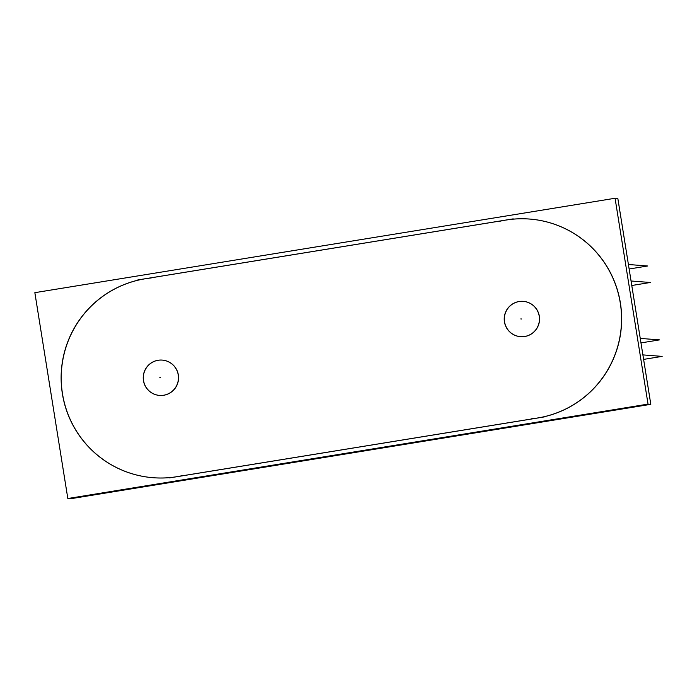 <?xml version="1.0" encoding="UTF-8"?>
<svg xmlns="http://www.w3.org/2000/svg" width="697" height="697" viewBox="0 0 697 697"><rect width="100%" height="100%" fill="white"/><g stroke="black" fill="none" stroke-linecap="round" stroke-linejoin="round"><path stroke-width="1.05" d="M529.676 219.058A100.263 99.715 94.4 0 1 620.391 303.003A100.263 99.715 94.4 0 0 506.092 220.052A100.263 99.715 94.4 0 1 529.624 219.058M153.157 477.724A100.263 99.715 94.4 0 1 62.495 393.788A100.263 99.715 94.4 0 0 176.803 476.731L537.796 417.991A100.263 99.715 94.4 0 0 620.391 303.003A100.263 99.715 94.4 0 1 537.796 417.991L176.803 476.731A100.263 99.715 94.4 0 1 153.209 477.724M62.495 393.788A100.263 99.715 94.4 0 1 145.098 278.791A100.263 99.715 94.4 0 0 62.495 393.788M503.792 220.426L147.189 278.452L503.792 220.426M520.572 336.686A17.713 17.617 -85.6 0 0 539.33 316.194A17.713 17.617 -85.6 0 0 523.308 301.365M523.255 301.357A17.713 17.617 -85.6 0 0 504.55 321.848A17.713 17.617 -85.6 0 0 520.52 336.677M159.578 395.426A17.713 17.617 -85.6 0 0 178.336 374.934A17.713 17.617 -85.6 0 0 162.314 360.105M162.262 360.096A17.713 17.617 -85.6 0 0 143.556 380.597A17.713 17.617 -85.6 0 0 159.526 395.417M648.036 404.112L615.068 198.262L34.85 292.67L67.827 498.529L648.036 404.112M531.471 418.792A100.263 99.715 -85.6 0 0 621.55 317.971A100.263 99.715 -85.6 0 0 529.572 219.05A100.263 99.715 -85.6 0 0 499.836 221.245M137.771 279.959L513.201 218.867M151.205 277.972A100.263 99.715 -85.6 0 0 61.127 378.802A100.263 99.715 -85.6 0 0 153.105 477.715A100.263 99.715 -85.6 0 0 182.841 475.52M544.906 416.806L169.476 477.898M70.493 498.094L70.597 498.738L650.806 404.33L617.838 198.471L615.172 198.906M629.13 269.007L647.67 265.993L628.415 264.503M631.778 285.5L650.31 282.485L631.055 280.996M640.97 342.907L659.51 339.892L640.247 338.402M643.61 359.399L662.15 356.385L642.887 354.895M539.016 315.088A17.713 17.617 94.4 0 1 520.467 336.677A17.713 17.617 94.4 0 1 504.297 320.742M504.654 322.938A17.713 17.617 94.4 0 1 523.203 301.357A17.713 17.617 94.4 0 1 539.373 317.283M178.023 373.836A17.713 17.617 94.4 0 1 159.474 395.417A17.713 17.617 94.4 0 1 143.303 379.482M143.66 381.677A17.713 17.617 94.4 0 1 162.209 360.096A17.713 17.617 94.4 0 1 178.38 376.031M539.33 316.194A17.713 17.617 -85.6 0 0 519.143 301.54A17.713 17.617 -85.6 0 0 504.55 321.848A17.713 17.617 -85.6 0 0 524.736 336.503A17.713 17.617 -85.6 0 0 539.33 316.194M178.336 374.934A17.713 17.617 -85.6 0 0 158.149 360.279A17.713 17.617 -85.6 0 0 143.556 380.597A17.713 17.617 -85.6 0 0 163.751 395.251A17.713 17.617 -85.6 0 0 178.336 374.934M520.798 318.93L521.487 318.991L520.798 318.93M159.805 377.678L160.493 377.73L159.805 377.678"/></g></svg>

